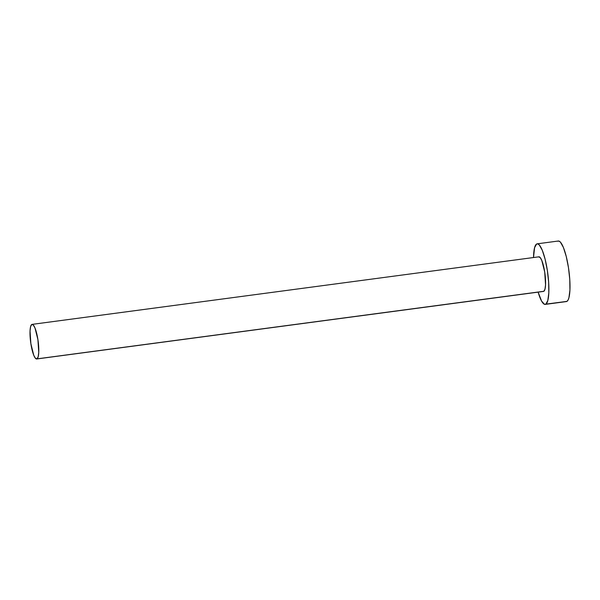 <?xml version="1.0" encoding="UTF-8"?>
<svg xmlns="http://www.w3.org/2000/svg" width="600" height="600" viewBox="0 0 600 600"><rect width="100%" height="100%" fill="white"/><g stroke="black" fill="none" stroke-linecap="round" stroke-linejoin="round"><path stroke-width="0.9" d="M36.697 358.98L543.502 291.42A17.46 3.78 -97.6 0 0 543.825 291.308L37.02 358.868A17.46 3.78 82.4 0 1 36.697 358.98A17.46 3.78 82.4 0 1 30.758 342.945A17.46 3.78 82.4 0 1 31.763 324.487A17.46 3.78 82.4 0 1 32.085 324.375A17.46 3.78 82.4 0 1 38.032 340.41A17.46 3.78 82.4 0 1 37.02 358.868L543.09 291.375M545.235 304.395L566.347 301.582A30.547 6.615 -97.6 0 0 566.918 301.388L545.798 304.2A30.547 6.615 82.4 0 1 545.235 304.395A30.547 6.615 82.4 0 1 538.125 292.132L541.597 301.11L544.507 304.312L566.918 301.388A30.547 6.615 -97.6 0 0 568.68 269.077A30.547 6.615 -97.6 0 0 558.278 241.02L537.158 243.833A30.547 6.615 82.4 0 1 547.567 271.897A30.547 6.615 82.4 0 1 545.798 304.2L547.808 300.548L548.812 292.868L548.655 282.337L547.365 270.555L545.138 259.312L542.303 250.327L539.303 244.958L537.885 243.915L536.595 244.035A30.547 6.615 82.4 0 1 537.158 243.833M533.513 257.528A30.547 6.615 82.4 0 1 536.595 244.035L534.585 247.688L533.513 257.528M538.567 256.928L540.112 257.452L541.83 260.52L544.725 272.077L545.55 284.835L544.972 289.215L543.825 291.308A17.46 3.78 -97.6 0 0 544.838 272.85A17.46 3.78 -97.6 0 0 538.89 256.815L32.085 324.375M565.627 301.5L566.918 301.388L568.035 300.112L568.928 297.728L569.933 290.055L569.775 279.525L568.485 267.735L566.25 256.5L563.423 247.507L560.423 242.145L559.005 241.103L557.707 241.215M37.02 358.868L38.175 356.782L38.745 352.395L37.92 339.645L35.025 328.08L33.315 325.02L31.763 324.487L30.615 326.572L30.037 330.96L30.87 343.71L33.758 355.275L35.475 358.335L37.02 358.868"/></g></svg>
